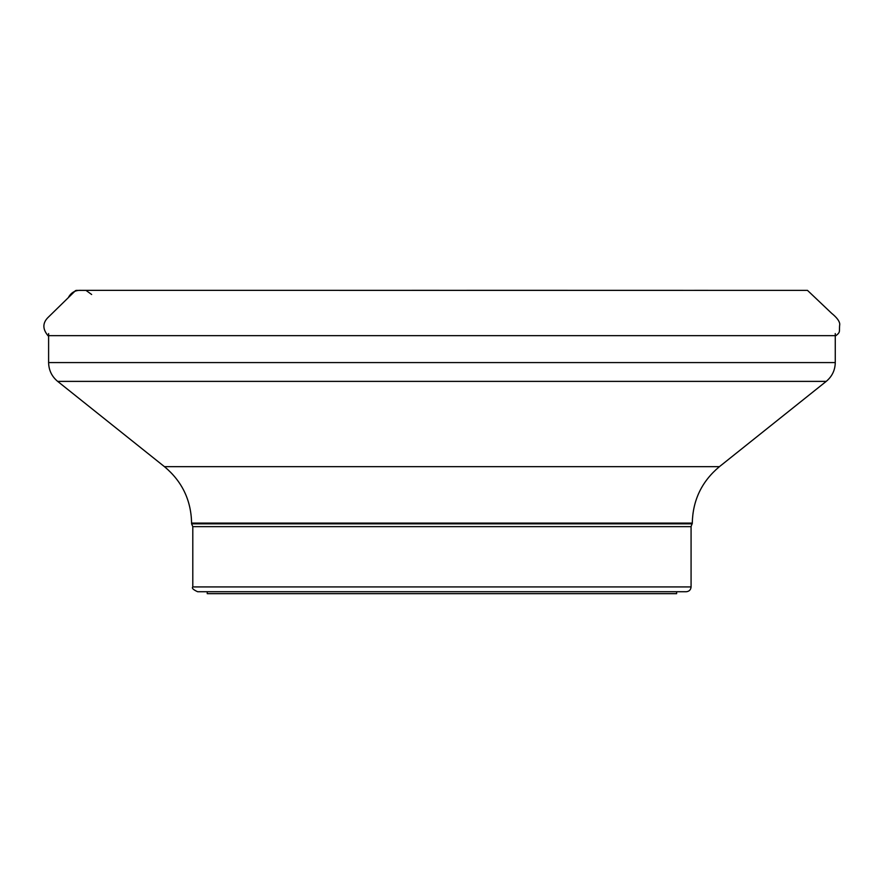 <?xml version="1.0" encoding="UTF-8"?>
<svg xmlns="http://www.w3.org/2000/svg" width="884" height="884" viewBox="0 0 884 884"><rect width="100%" height="100%" fill="white"/><g stroke="black" fill="none" stroke-linecap="round" stroke-linejoin="round"><path stroke-width="1.33" d="M80.974 290.35C75.626 290.118 71.56 292.272 68.775 296.803M719.432 466.653L826.22 381.38L57.659 381.38L164.446 466.653L719.432 466.653C701.83 481.338 692.78 500.156 692.283 523.085L691.078 526.643L691.078 586.921C690.791 589.838 689.189 591.44 686.271 591.727L197.618 591.727C193.176 589.694 191.574 588.092 192.8 586.921L691.078 586.921M48.609 333.566L48.609 362.573L835.269 362.573C835.104 370.219 832.087 376.485 826.22 381.38M692.283 523.847L191.596 523.847L192.8 526.643L192.8 586.921M57.659 381.38C51.791 376.485 48.775 370.219 48.609 362.573M676.636 591.727L676.636 593.661L207.243 593.661L207.243 591.727M68.731 296.836L70.698 294.847M73.394 292.107L76.19 290.394L85.98 290.394L91.649 294.494M75.571 290.582L48.719 316.803C42.52 322.505 42.277 328.793 47.968 335.655L835.91 335.655C840.993 331.809 838.861 331.533 839.756 324.085C839.502 321.091 836.783 317.489 831.601 313.267L807.49 290.383L80.952 290.35M691.078 526.643L192.8 526.643M692.283 523.085L191.596 523.085L191.596 523.847M47.968 335.655L48.609 336.229M708.073 290.35L694.625 290.35M682.945 290.35L466.73 290.339M439.414 290.339L411.878 290.339M185.927 290.35L81.317 290.35M835.269 333.566L835.269 362.573M164.446 466.653C182.049 481.338 191.11 500.156 191.596 523.085"/></g></svg>
